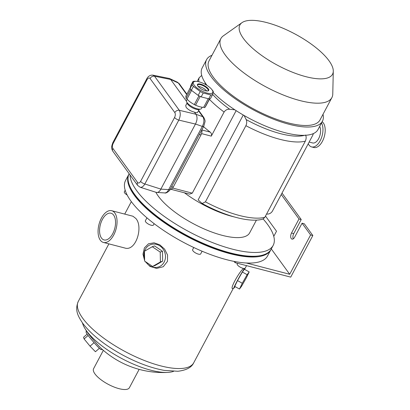<?xml version="1.0" encoding="UTF-8"?>
<svg xmlns="http://www.w3.org/2000/svg" width="410" height="410" viewBox="0 0 410 410"><rect width="100%" height="100%" fill="white"/><g stroke="black" fill="none" stroke-linecap="round" stroke-linejoin="round"><path stroke-width="0.61" d="M263.169 219.022A80.401 27.444 -152 0 1 273.178 245.38L271.169 249.157A80.401 27.444 -152 0 1 209.223 245.867A80.401 27.444 -152 0 1 134.623 194.371A80.401 27.444 -152 0 1 129.155 173.722M273.178 245.38A80.401 27.444 -152 0 1 211.232 242.084A80.401 27.444 -152 0 1 136.632 190.588A80.401 27.444 -152 0 1 130.037 174.932M256.424 220.119L249.649 232.865A53.751 18.347 -152 0 1 208.234 230.666A53.751 18.347 -152 0 1 158.357 196.236A53.751 18.347 -152 0 1 155.856 192.249M234.515 216.992A53.751 18.347 -152 0 1 184.449 192.802A53.751 18.347 28 0 0 232.383 216.465A53.751 18.347 28 0 0 234.515 216.992M86.249 330.603L86.131 332.366A11.388 0.805 49.1 0 0 92.998 341.443A11.388 0.805 49.1 0 0 101.004 349.54L102.572 349.658M244.462 268.468A11.844 0.589 119 0 0 237.595 280.214A11.844 0.589 119 0 0 233.849 288.189A11.844 0.589 119 0 0 235.073 286.595M244.626 269.385A11.844 0.589 119 0 0 245.139 268.217M237.503 280.594L234.715 286.395L239.486 289.045L241.551 286.288L246.405 277.724L249.193 271.922L244.416 269.273L242.351 272.03L237.503 280.594L242.274 283.243L239.486 289.045M145.955 261.98A11.844 10.645 -110.1 0 0 156.041 267.458A11.844 10.645 -110.1 0 0 164.723 260.811A11.844 10.645 -110.1 0 0 159.915 245.938A11.844 10.645 -110.1 0 0 144.474 251.217L144.633 261.093L152.602 266.459L154.852 265.634L162.657 261.134L162.488 251.268L154.524 245.903L152.269 246.723L144.469 251.222M144.469 251.248A11.844 10.645 -110.1 0 0 144.602 259.171M173.532 371.363A53.982 18.424 -152 0 1 167.741 372.408A53.982 18.424 -152 0 1 86.546 330.901A53.982 18.424 -152 0 1 84.844 328.333A53.982 18.424 -152 0 1 82.471 322.947M84.844 328.333A91.107 91.107 0 0 0 86.961 331.69L87.776 332.858C90.861 337.169 98.748 346.26 101.603 348.787A91.107 91.107 0 0 0 167.741 372.408M111.684 210.709L132.948 216.234L135.782 218.427C143.556 226.663 135.905 251.93 124.696 247.978L103.433 242.453A16.4 8.835 -75.4 0 0 115.072 232.039A16.4 8.835 -75.4 0 0 114.795 212.969A16.4 8.835 -75.4 0 0 111.684 210.709A16.4 8.835 -75.4 0 0 99.01 224.357A16.4 8.835 -75.4 0 0 103.433 242.453M144.622 260.586L142.987 254.205L144.376 247.917L148.517 243.771L154.063 242.822L159.762 244.801L164.61 249.131L167.557 255.046L167.47 261.411L163.277 266.71L156.635 268.406L149.988 266.413L145.058 261.375M233.849 288.189L232.777 288.496C229.415 289.788 238.446 272.85 243.473 268.406M139.149 369.374L129.386 387.732A20.269 6.919 -152 0 1 113.77 386.902A20.269 6.919 -152 0 1 94.961 373.915A20.269 6.919 -152 0 1 93.588 368.698L103.351 350.34M270.959 249.531A80.401 27.444 -152 0 1 270.764 249.915L267.551 255.963A80.401 27.444 -152 0 1 205.605 252.668A80.401 27.444 -152 0 1 131.005 201.177A80.401 27.444 -152 0 1 125.568 180.472L128.786 174.419A80.401 27.444 -152 0 1 128.996 174.05M270.764 249.915A80.401 27.444 -152 0 1 208.818 246.62A80.401 27.444 -152 0 1 134.219 195.124A80.401 27.444 -152 0 1 128.786 174.419M130.944 188.538A79.309 27.07 28 0 0 135.11 195.36A79.309 27.07 28 0 0 193.192 239.209A79.309 27.07 28 0 0 257.854 256.014M113.647 215.127A13.796 7.436 -75.4 0 0 111.033 213.226A13.796 7.436 -75.4 0 0 100.363 224.711A13.796 7.436 -75.4 0 0 104.089 239.937A13.796 7.436 -75.4 0 0 113.877 231.173A13.796 7.436 -75.4 0 0 113.647 215.127M152.602 266.459L160.402 261.959L162.657 261.134M160.402 261.959L160.238 252.094L162.488 251.268M160.238 252.094L152.269 246.723M249.193 271.922L247.127 274.68L242.351 272.03M247.127 274.68L242.274 283.243M99.389 348.29L95.427 351.724L90.036 346.183L84.096 338.947L83.548 337.251L87.135 334.14M90.036 346.183L94.08 342.678M84.096 338.947L88.109 335.467M125.183 190.219L124.358 191.767A4.556 1.553 28 0 0 127.151 195.001M146.934 217.848L145.396 220.739A4.556 1.553 28 0 0 146.913 223.107A4.556 1.553 28 0 0 151.126 225.228A4.556 1.553 28 0 0 153.442 225.013L154.155 223.675M193.766 247.507L192.638 249.634A4.556 1.553 28 0 0 194.15 252.001A4.556 1.553 28 0 0 198.363 254.123A4.556 1.553 28 0 0 200.68 253.908L202.104 251.227M266.582 214.035L266.726 214.051C269.042 214.256 270.913 213.328 272.342 211.273L312.84 135.105L313.276 133.624M201.776 132.727A2.732 1.471 -75.4 0 0 201.889 130.498M170.668 189.21A2.732 1.471 -75.4 0 0 170.77 189.246A2.732 1.471 -75.4 0 0 172.021 188.692M243.263 115.01L198.138 199.88L202.135 203.503C225.11 216.014 249.726 222.989 262.933 219.109L264.839 217.31L305.337 141.142C306.332 138.759 306.408 136.72 305.568 135.018M202.135 203.503L205.41 201.858L245.908 125.696C246.902 123.328 246.984 121.283 246.143 119.571L244.104 115.497M170.77 189.246L189.563 194.13L192.28 193.156L236.145 110.659M197.195 81.441L199.173 77.715L201.715 75.445M203.55 126.644A63.775 21.766 28 0 0 210.181 132.117C211.463 133.183 211.832 134.521 211.288 136.13L224.101 112.038C225.531 109.982 227.401 109.055 229.718 109.26L234.822 109.798M328.984 60.721A52.454 17.902 28 0 0 284.304 28.797A52.454 17.902 28 0 0 241.992 22.652A52.454 17.902 28 0 0 277.806 65.41A52.454 17.902 28 0 0 333.284 71.196A52.454 17.902 28 0 0 328.984 60.721M212.001 55.273A65.595 22.391 28 0 0 206.584 59.634L202.161 67.952A65.595 22.391 28 0 0 207.019 85.423M213.195 92.511A65.595 22.391 28 0 0 273.777 129.242A65.595 22.391 28 0 0 318.001 129.545L322.424 121.227A65.595 22.391 28 0 0 323.013 114.298M206.584 59.634A65.595 22.391 28 0 0 253.99 110.203A65.595 22.391 28 0 0 322.424 121.227M241.992 22.652L223.363 35.834A62.863 21.458 28 0 0 220.857 38.612L208.997 60.921A62.863 21.458 28 0 0 254.431 109.378A62.863 21.458 28 0 0 320.01 119.945L331.869 97.641A62.863 21.458 28 0 0 332.771 94.003L333.284 71.196M220.857 38.612A62.863 21.458 28 0 0 266.29 87.069A62.863 21.458 28 0 0 331.869 97.641M203.78 117.455A3.644 2.808 144 0 0 203.775 117.444A3.644 2.808 144 0 0 202.786 116.681C204.411 119.361 204.252 122.605 202.304 126.418L168.715 189.584L160.848 189.138L195.447 124.066L178.811 120.099A3.644 1.245 -152 0 1 174.578 117.475L140.604 181.369A3.644 1.245 28 0 0 144.838 183.993C143.351 186.519 141.783 187.601 140.148 187.247L156.277 192.382L164.728 192.931C166.434 193.776 170.575 189.809 170.217 189.338L170.217 189.338A3.644 1.245 -152 0 1 168.715 189.584C167.603 191.813 166.275 192.931 164.738 192.936M198.455 110.715L202.786 116.681L195.949 114.287L194.396 112.14C196.149 112.842 197.205 112.924 197.564 112.396L199.147 109.414M187.083 102.997L185.715 105.57L186.155 107.364C188.052 109.578 190.799 111.171 194.396 112.14M186.458 101.214L170.662 79.463L154.539 76.214A3.644 2.808 144 0 0 150.065 78.489L174.819 112.576A3.644 2.808 144 0 1 179.293 110.295C180.697 112.929 180.538 116.194 178.811 120.099L144.838 183.993L160.869 189.097M195.949 114.287C197.533 116.952 197.369 120.197 195.473 124.025L195.447 124.066M146.857 78.679A3.644 1.245 28 0 0 146.847 78.694C147.277 77.674 149.291 74.681 153.017 75.173L169.248 78.448L170.662 79.463M210.181 132.117L201.797 129.939A4.556 2.455 104.6 0 1 200.997 134.941L173.256 187.114A4.556 2.455 104.6 0 1 170.406 189.169L170.314 189.148M153.017 75.173L154.539 76.214L179.293 110.295L195.934 114.262M169.694 78.597L177.433 82.21L178.355 83.04L170.642 79.438M160.848 189.138C159.7 191.362 158.362 192.48 156.83 192.485M147.093 79.632L113.119 143.526A3.644 1.245 -152 0 1 112.873 142.583L146.847 78.694A3.644 1.245 28 0 0 147.093 79.632C148.148 77.915 149.143 77.531 150.065 78.489M112.873 142.583L112.873 142.583C111.146 147.272 111.32 148.389 112.904 151.341L137.657 185.422A3.644 2.808 144 0 0 137.657 185.428A3.644 2.808 144 0 0 137.683 185.458M113.119 143.526C112.227 145.468 112.15 147.103 112.878 148.425A3.644 2.808 144 0 0 112.904 151.341M140.604 181.369C139.549 183.085 138.559 183.47 137.637 182.511A3.644 2.808 144 0 0 137.657 185.422L140.148 187.247M177.422 82.21L179.344 83.809A3.644 2.808 144 0 0 178.355 83.04L186.688 94.515M198.64 110.372L203.775 117.444A3.644 2.808 144 0 0 203.77 117.444C204.887 119.628 205.282 121.124 204.959 121.924L203.801 126.167A3.644 1.245 -152 0 1 202.304 126.418L195.473 124.025M203.811 126.152A3.644 1.245 -152 0 1 203.801 126.167L170.217 189.338M202.171 107.22L201.525 108.435A8.472 2.89 -152 0 1 200.521 109.091A8.472 2.89 -152 0 1 193.587 107.466A8.472 2.89 -152 0 1 187.134 102.659A8.472 2.89 -152 0 1 186.581 101.68A8.472 2.89 -152 0 1 186.565 100.481L187.206 99.266M200.521 109.091L198.876 109.475A7.108 2.424 -152 0 1 193.059 108.117A7.108 2.424 -152 0 1 187.647 104.084A7.108 2.424 -152 0 1 187.18 103.258L186.581 101.68M210.796 94.961L208.736 98.841A12.3 4.197 28 0 0 210.468 98.595L212.534 94.71A12.3 4.197 -152 0 1 210.796 94.961L203.222 92.993L201.156 96.873L208.736 98.841M211.698 89.365A10.932 3.731 28 0 0 196.687 81.38A10.932 3.731 28 0 0 194.176 85.126A10.932 3.731 28 0 0 206.573 92.916A10.932 3.731 28 0 0 212.477 90.507A10.932 3.731 28 0 0 211.698 89.365L212.426 90.256A12.3 4.197 -152 0 1 213.302 91.543L212.534 94.71M203.222 92.993A12.3 4.197 -152 0 1 200.234 91.517L193.433 86.377A12.3 4.197 -152 0 1 192.182 84.655L192.951 81.487A12.3 4.197 -152 0 1 194.683 81.236L196.687 81.38M192.182 84.655L190.117 88.534A12.3 4.197 28 0 0 191.367 90.261L198.173 95.397A12.3 4.197 28 0 0 201.156 96.873M192.951 81.487L190.886 85.367L190.117 88.534M200.234 91.517L198.173 95.397M193.433 86.377L191.367 90.261M194.335 104.56A11.162 3.808 -152 0 1 187.006 99.02L191.583 90.42M198.999 95.843L194.304 104.617L195.498 105.134M208.229 98.713L203.683 107.261A11.162 3.808 -152 0 1 195.56 105.165M209.705 98.779L205.707 106.292A11.162 3.808 -152 0 1 205.266 106.784M186.222 97.836A11.162 3.808 -152 0 1 186.002 95.817L190.327 87.678M190.691 89.431L185.966 98.318L187.006 99.02M203.683 107.261L204.795 107.671L209.51 98.805M208.29 88.796A6.375 2.178 -152 0 1 207.967 90.933A6.375 2.178 -152 0 1 202.068 89.365A6.375 2.178 -152 0 1 197.471 85.352A6.375 2.178 -152 0 1 201.336 84.337A6.375 2.178 -152 0 1 208.29 88.796M206.712 90.969A5.925 2.019 28 0 0 198.143 86.413M197.599 85.629A5.925 2.019 -152 0 1 197.661 85.044A5.925 2.019 -152 0 1 202.222 85.285A5.925 2.019 -152 0 1 207.716 89.078A5.925 2.019 -152 0 1 208.116 90.605A5.925 2.019 -152 0 1 207.665 90.984M309.15 142.044L312.651 142.957A9.568 5.156 -75.4 0 0 318.647 138.631A9.568 5.156 -75.4 0 0 319.677 126.398M308.264 143.715A13.668 7.365 -75.4 0 0 311.62 146.923A13.668 7.365 -75.4 0 0 320.179 140.748A13.668 7.365 -75.4 0 0 321.491 122.974M311.62 146.923L313.85 147.503A13.668 7.365 -75.4 0 0 322.409 141.327A13.668 7.365 -75.4 0 0 322.152 121.739M281.245 194.53L298.998 218.971L301.222 219.55L282.008 193.095M298.998 218.971L291.515 233.034A4.1 2.209 104.6 0 0 292.022 239.117A4.1 2.209 104.6 0 0 294.59 237.267L302.067 223.204L304.297 223.783L312.835 235.535L290.721 277.124L235.007 262.641L234.115 261.406M302.067 223.204L310.606 234.956L312.835 235.535M235.519 261.677L235.007 262.641M246.287 262.989L289.701 274.275L310.606 234.956M293.288 238.825A4.1 2.209 104.6 0 1 293.744 233.613L301.222 219.55M265.495 216.07L276.509 231.23L273.772 236.37M289.701 274.275L271.292 248.926M237.472 263.281L237.2 263.799A4.556 1.553 28 0 0 238.717 266.167A4.556 1.553 28 0 0 242.93 268.289A4.556 1.553 28 0 0 245.241 268.073L246.538 265.639M82.712 318.232A65.369 22.309 -152 0 1 78.295 301.401C74.502 310.524 78.197 316.382 82.753 323.331C91.527 334.837 105.124 345.553 123.538 355.485C138.016 363.122 151.592 368.093 164.272 370.394L177.858 371.265C186.34 370.25 191.629 367.421 193.73 362.778A65.369 22.309 -152 0 1 143.367 360.098A65.369 22.309 -152 0 1 82.712 318.232M264.839 217.31A63.775 21.766 -152 0 1 205.41 201.858M245.908 125.696A63.775 21.766 28 0 0 305.337 141.142M199.173 77.715A63.775 21.766 28 0 0 198.865 81.769M209.418 99.312A63.775 21.766 28 0 0 224.101 112.038M211.288 136.13L201.556 133.604M192.28 193.156L172.646 188.052M246.143 119.571A60.009 20.485 28 0 0 304.599 135.321M204.872 82.292A60.009 20.485 28 0 0 205.861 84.716M212.641 94.382A60.009 20.485 28 0 0 229.718 109.26M174.578 117.475C175.47 115.528 175.552 113.898 174.819 112.576M137.637 182.511L112.878 148.425M200.997 134.941L199.362 134.516M173.256 187.114L171.626 186.688M291.515 233.034L293.744 233.613M131.338 201.633L124.717 214.097M108.886 243.868L78.295 301.401M233.305 288.348L193.73 362.778M313.358 133.588L313.112 134.465M179.344 83.809L186.873 94.172M198.978 95.827L194.304 104.617M200.198 96.437L195.508 105.257"/></g></svg>
